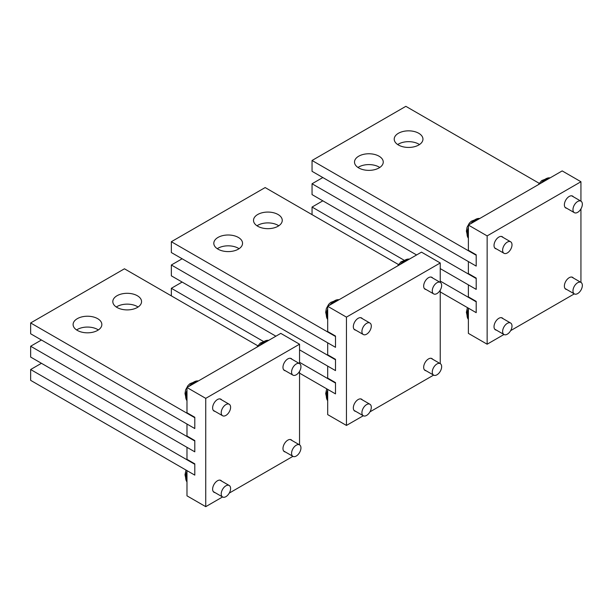 <?xml version="1.0" encoding="UTF-8"?>
<svg xmlns="http://www.w3.org/2000/svg" width="613" height="613" viewBox="0 0 613 613"><rect width="100%" height="100%" fill="white"/><g stroke="black" fill="none" stroke-linecap="round" stroke-linejoin="round"><path stroke-width="0.92" d="M353.992 410.373L363.294 415.744A6.636 3.831 120 0 0 368.405 413.974A6.636 3.831 120 0 0 371.302 407.293A6.636 3.831 120 0 0 369.93 404.258A6.636 3.831 120 0 0 364.812 406.036A6.636 3.831 120 0 0 361.923 412.71A6.636 3.831 120 0 0 363.294 415.744L346.445 425.437L327.687 414.61L327.687 389.378L335.503 393.891L335.503 383.064L299.542 362.306M299.542 373.133L335.503 393.891L335.503 382.612L327.687 378.098L327.687 366.091L335.503 370.604L335.503 359.325L327.687 354.812L327.687 342.805L335.503 347.318L335.503 336.491L171.349 241.714L171.349 252.548L335.503 347.318L335.503 336.039L327.687 331.526L327.687 306.293L421.483 252.142L440.241 262.969L440.241 282.394M346.445 425.437L346.445 317.128L327.687 306.293M346.445 317.128L440.241 262.969M433.613 375.11L369.961 411.859M440.241 290.125L440.241 363.624M355.716 330.139A6.85 3.954 -60 0 1 354.743 329.832A6.85 3.954 -60 0 1 353.693 324.338A6.85 3.954 -60 0 1 358.168 318.3A6.85 3.954 -60 0 1 361.593 317.963A6.85 3.954 -60 0 1 362.344 318.653M426.066 289.52A6.85 3.954 -60 0 1 425.093 289.213A6.85 3.954 -60 0 1 424.043 283.727A6.85 3.954 -60 0 1 428.518 277.681A6.85 3.954 -60 0 1 431.943 277.344A6.85 3.954 -60 0 1 432.701 278.034M355.716 411.369A6.85 3.954 -60 0 1 354.743 411.062A6.85 3.954 -60 0 1 353.693 405.576A6.85 3.954 -60 0 1 358.168 399.53A6.85 3.954 -60 0 1 361.593 399.193A6.85 3.954 -60 0 1 362.344 399.883M426.066 370.758A6.85 3.954 -60 0 1 425.093 370.451A6.85 3.954 -60 0 1 424.043 364.957A6.85 3.954 -60 0 1 428.518 358.919A6.85 3.954 -60 0 1 431.943 358.582A6.85 3.954 -60 0 1 432.701 359.272M171.349 295.872L171.349 288.294L263.215 341.326M182.138 282.064L171.349 288.294M275.896 336.192L171.349 275.835L171.349 265L335.503 359.777L335.503 370.604L299.542 349.847M182.138 258.778L171.349 265M398.427 264.51L265.153 187.563L171.349 241.714M239.062 248.709A14.367 8.298 -0 0 0 218.013 248.257A14.367 8.298 -0 0 0 217.293 248.709M238.342 249.162A14.367 8.298 -0 0 0 242.549 243.3A14.367 8.298 -0 0 0 233.676 235.63A14.367 8.298 -0 0 0 218.013 237.43A14.367 8.298 -0 0 0 213.807 243.3A14.367 8.298 -0 0 0 222.68 250.962A14.367 8.298 -0 0 0 238.342 249.162M278.769 225.783A14.367 8.298 -0 0 0 257.721 225.331A14.367 8.298 -0 0 0 257 225.783M278.049 226.235A14.367 8.298 -0 0 0 282.256 220.374A14.367 8.298 -0 0 0 273.383 212.703A14.367 8.298 -0 0 0 257.721 214.504A14.367 8.298 -0 0 0 253.514 220.374A14.367 8.298 -0 0 0 262.387 228.036A14.367 8.298 -0 0 0 278.049 226.235M222.557 496.959L205.746 506.667L186.98 495.84L186.98 470.615L194.796 475.129L194.796 464.294L30.65 369.524L30.65 380.351L194.796 475.129L194.796 463.842L186.98 459.329L186.98 447.321L194.796 451.835L194.796 441.008L30.65 346.238L30.65 357.065L194.796 451.835L194.796 440.555L186.98 436.042L186.98 424.035L194.796 428.548L194.796 417.721L30.65 322.951L30.65 333.779L194.796 428.548L194.796 417.269L186.98 412.756L186.98 387.531L280.785 333.372L299.542 344.207L299.542 363.624M205.746 506.667L205.746 398.358L186.98 387.531M205.746 398.358L299.542 344.207M292.914 456.348L229.262 493.097M299.542 371.355L299.542 444.854M215.017 411.369A6.85 3.954 -60 0 1 214.044 411.062A6.85 3.954 -60 0 1 212.995 405.576A6.85 3.954 -60 0 1 217.469 399.53A6.85 3.954 -60 0 1 220.895 399.193A6.85 3.954 -60 0 1 221.645 399.883M285.367 370.758A6.85 3.954 -60 0 1 284.394 370.451A6.85 3.954 -60 0 1 283.344 364.957A6.85 3.954 -60 0 1 287.819 358.919A6.85 3.954 -60 0 1 291.244 358.574A6.85 3.954 -60 0 1 291.995 359.264M215.017 492.607A6.85 3.954 -60 0 1 214.044 492.3A6.85 3.954 -60 0 1 212.995 486.806A6.85 3.954 -60 0 1 217.469 480.768A6.85 3.954 -60 0 1 220.895 480.423A6.85 3.954 -60 0 1 221.645 481.113M285.367 451.988A6.85 3.954 -60 0 1 284.394 451.681A6.85 3.954 -60 0 1 283.344 446.187A6.85 3.954 -60 0 1 287.819 440.149A6.85 3.954 -60 0 1 291.244 439.812A6.85 3.954 -60 0 1 291.995 440.502M41.439 363.294L30.65 369.524M41.439 340.008L30.65 346.238M257.721 345.74L124.447 268.793L30.65 322.951M98.364 329.947A14.367 8.298 -0 0 0 77.315 329.495A14.367 8.298 -0 0 0 76.587 329.947M97.636 330.392A14.367 8.298 -0 0 0 101.85 324.53A14.367 8.298 -0 0 0 92.977 316.86A14.367 8.298 -0 0 0 77.315 318.66A14.367 8.298 -0 0 0 73.108 324.53A14.367 8.298 -0 0 0 81.981 332.192A14.367 8.298 -0 0 0 97.636 330.392M138.071 307.021A14.367 8.298 -0 0 0 117.022 306.569A14.367 8.298 -0 0 0 116.301 307.021M137.35 307.473A14.367 8.298 -0 0 0 141.557 301.604A14.367 8.298 -0 0 0 132.684 293.941A14.367 8.298 -0 0 0 117.022 295.734A14.367 8.298 -0 0 0 112.815 301.604A14.367 8.298 -0 0 0 121.688 309.266A14.367 8.298 -0 0 0 137.35 307.473M503.963 334.499L487.143 344.207L468.386 333.372L468.386 308.147L476.201 312.661L476.201 301.826L440.241 281.068M440.241 291.903L476.201 312.661L476.201 301.381L468.386 296.868L468.386 284.861L476.201 289.374L476.201 278.087L468.386 273.574L468.386 261.575L476.201 266.088L476.201 255.253L312.048 160.483L312.048 171.318L476.201 266.088L476.201 254.801L468.386 250.288L468.386 225.063L562.182 170.912L580.94 181.739L580.94 201.156M487.143 344.207L487.143 235.898L468.386 225.063M487.143 235.898L580.94 181.739M574.312 293.88L510.66 330.629M580.94 208.895L580.94 282.394M496.415 248.909A6.85 3.954 -60 0 1 495.442 248.602A6.85 3.954 -60 0 1 494.392 243.108A6.85 3.954 -60 0 1 498.867 237.07A6.85 3.954 -60 0 1 502.292 236.725A6.85 3.954 -60 0 1 503.051 237.415M566.764 208.29A6.85 3.954 -60 0 1 565.791 207.983A6.85 3.954 -60 0 1 564.742 202.489A6.85 3.954 -60 0 1 569.216 196.451A6.85 3.954 -60 0 1 572.642 196.114A6.85 3.954 -60 0 1 573.4 196.804M496.415 330.139A6.85 3.954 -60 0 1 495.442 329.832A6.85 3.954 -60 0 1 494.392 324.338A6.85 3.954 -60 0 1 498.867 318.3A6.85 3.954 -60 0 1 502.292 317.963A6.85 3.954 -60 0 1 503.051 318.653M566.764 289.528A6.85 3.954 -60 0 1 565.791 289.213A6.85 3.954 -60 0 1 564.742 283.727A6.85 3.954 -60 0 1 569.216 277.689A6.85 3.954 -60 0 1 572.642 277.344A6.85 3.954 -60 0 1 573.4 278.034M312.048 214.642L312.048 207.056L403.913 260.096M322.836 200.826L312.048 207.056M416.595 254.962L312.048 194.605L312.048 183.77L476.201 278.54L476.201 289.374L440.241 268.617M322.836 177.54L312.048 183.77M539.126 183.272L405.852 106.333L312.048 160.483M379.761 167.479A14.367 8.298 0 0 0 358.712 167.027A14.367 8.298 0 0 0 357.992 167.479M379.041 167.931A14.367 8.298 0 0 0 383.248 162.062A14.367 8.298 0 0 0 374.374 154.399A14.367 8.298 0 0 0 358.712 156.2A14.367 8.298 0 0 0 354.506 162.062A14.367 8.298 0 0 0 363.379 169.732A14.367 8.298 0 0 0 379.041 167.931M419.476 144.553A14.367 8.298 0 0 0 398.427 144.101A14.367 8.298 0 0 0 397.699 144.553M418.748 145.005A14.367 8.298 0 0 0 422.955 139.136A14.367 8.298 0 0 0 414.081 131.473A14.367 8.298 0 0 0 398.427 133.274A14.367 8.298 0 0 0 394.213 139.136A14.367 8.298 0 0 0 403.086 146.806A14.367 8.298 0 0 0 418.748 145.005M230.603 407.293A6.636 3.831 120 0 0 229.224 404.258A6.636 3.831 120 0 0 224.113 406.036A6.636 3.831 120 0 0 221.224 412.71A6.636 3.831 120 0 0 222.596 415.744A6.636 3.831 120 0 0 227.707 413.967A6.636 3.831 120 0 0 230.603 407.293M186.98 392.971A11.609 6.705 120 0 0 186.98 399.776M198.336 380.972A11.609 6.705 120 0 0 197.21 380.911A11.609 6.705 120 0 0 189.93 385.454A11.609 6.705 120 0 0 189.386 386.144M186.98 390.305A11.609 6.705 120 0 0 186.367 399.691A11.609 6.705 120 0 0 186.98 400.641M197.593 381.401A11.609 6.705 120 0 0 191.7 384.803M300.952 366.681A6.636 3.831 120 0 0 299.573 363.639A6.636 3.831 120 0 0 294.462 365.417A6.636 3.831 120 0 0 291.573 372.091A6.636 3.831 120 0 0 292.945 375.133A6.636 3.831 120 0 0 298.056 373.355A6.636 3.831 120 0 0 300.952 366.681M268.686 340.353A11.609 6.705 120 0 0 267.559 340.299A11.609 6.705 120 0 0 260.28 344.835A11.609 6.705 120 0 0 259.736 345.525M267.942 340.79A11.609 6.705 120 0 0 262.05 344.192M300.952 447.911A6.636 3.831 120 0 0 299.573 444.877A6.636 3.831 120 0 0 294.462 446.655A6.636 3.831 120 0 0 291.573 453.329A6.636 3.831 120 0 0 292.945 456.363A6.636 3.831 120 0 0 298.056 454.585A6.636 3.831 120 0 0 300.952 447.911M230.603 488.53A6.636 3.831 120 0 0 229.224 485.496A6.636 3.831 120 0 0 224.113 487.266A6.636 3.831 120 0 0 221.224 493.948A6.636 3.831 120 0 0 222.596 496.982A6.636 3.831 120 0 0 227.707 495.204A6.636 3.831 120 0 0 230.603 488.53M186.98 474.201A11.609 6.705 120 0 0 186.98 481.013M186.98 471.535A11.609 6.705 120 0 0 186.367 480.929A11.609 6.705 120 0 0 186.98 481.872M371.302 326.062A6.636 3.831 120 0 0 369.93 323.028A6.636 3.831 120 0 0 364.812 324.806A6.636 3.831 120 0 0 361.923 331.48A6.636 3.831 120 0 0 363.294 334.514A6.636 3.831 120 0 0 368.405 332.736A6.636 3.831 120 0 0 371.302 326.062M327.687 311.741A11.609 6.705 120 0 0 327.687 318.545M339.043 299.742A11.609 6.705 120 0 0 337.909 299.68A11.609 6.705 120 0 0 330.629 304.224A11.609 6.705 120 0 0 330.085 304.906M327.687 309.067A11.609 6.705 120 0 0 327.066 318.461A11.609 6.705 120 0 0 327.687 319.411M338.292 300.171A11.609 6.705 120 0 0 332.399 303.573M512.001 244.832A6.636 3.831 120 0 0 510.629 241.79A6.636 3.831 120 0 0 505.518 243.568A6.636 3.831 120 0 0 502.622 250.25A6.636 3.831 120 0 0 503.993 253.284A6.636 3.831 120 0 0 509.104 251.506A6.636 3.831 120 0 0 512.001 244.832M468.386 230.503A11.609 6.705 120 0 0 468.386 237.315M479.741 218.504A11.609 6.705 120 0 0 478.607 218.45A11.609 6.705 120 0 0 471.328 222.986A11.609 6.705 120 0 0 470.784 223.676M468.386 227.837A11.609 6.705 120 0 0 467.765 237.231A11.609 6.705 120 0 0 468.386 238.173M478.991 218.941A11.609 6.705 120 0 0 473.098 222.343M441.651 285.443A6.636 3.831 120 0 0 440.28 282.409A6.636 3.831 120 0 0 435.169 284.187A6.636 3.831 120 0 0 432.272 290.861A6.636 3.831 120 0 0 433.644 293.895A6.636 3.831 120 0 0 438.755 292.125A6.636 3.831 120 0 0 441.651 285.443M409.392 259.123A11.609 6.705 120 0 0 408.258 259.069A11.609 6.705 120 0 0 400.979 263.605A11.609 6.705 120 0 0 400.435 264.295M408.641 259.56A11.609 6.705 120 0 0 402.749 262.962M582.35 204.213A6.636 3.831 120 0 0 580.978 201.179A6.636 3.831 120 0 0 575.868 202.957A6.636 3.831 120 0 0 572.971 209.631A6.636 3.831 120 0 0 574.343 212.665A6.636 3.831 120 0 0 579.454 210.887A6.636 3.831 120 0 0 582.35 204.213M550.091 177.893A11.609 6.705 120 0 0 548.957 177.831A11.609 6.705 120 0 0 541.677 182.375A11.609 6.705 120 0 0 541.133 183.065M549.34 178.322A11.609 6.705 120 0 0 543.447 181.724M327.687 392.971A11.609 6.705 120 0 0 327.687 399.776M327.687 390.305A11.609 6.705 120 0 0 327.066 399.691A11.609 6.705 120 0 0 327.687 400.641M512.001 326.062A6.636 3.831 120 0 0 510.629 323.028A6.636 3.831 120 0 0 505.518 324.806A6.636 3.831 120 0 0 502.622 331.48A6.636 3.831 120 0 0 503.993 334.514A6.636 3.831 120 0 0 509.104 332.736A6.636 3.831 120 0 0 512.001 326.062M468.386 311.741A11.609 6.705 120 0 0 468.386 318.545M468.386 309.067A11.609 6.705 120 0 0 467.765 318.461A11.609 6.705 120 0 0 468.386 319.411M441.651 366.681A6.636 3.831 120 0 0 440.28 363.647A6.636 3.831 120 0 0 435.169 365.417A6.636 3.831 120 0 0 432.272 372.099A6.636 3.831 120 0 0 433.644 375.133A6.636 3.831 120 0 0 438.755 373.355A6.636 3.831 120 0 0 441.651 366.681M582.35 285.451A6.636 3.831 120 0 0 580.978 282.409A6.636 3.831 120 0 0 575.868 284.187A6.636 3.831 120 0 0 572.971 290.861A6.636 3.831 120 0 0 574.343 293.903A6.636 3.831 120 0 0 579.454 292.125A6.636 3.831 120 0 0 582.35 285.451M197.21 380.911L189.961 383.654L187.953 385.608L185.632 389.822L184.996 393.538L186.367 399.691M219.921 398.887L229.224 404.258M213.286 410.373L222.596 415.744M267.559 340.299L260.31 343.035L256.824 347.211M290.271 358.268L299.573 363.639M283.635 369.762L292.945 375.133M290.271 439.506L299.573 444.877M283.635 450.992L292.945 456.363M186.007 470.048L184.996 474.776L186.367 480.929M219.921 480.117L229.224 485.496M213.286 491.611L222.596 496.982M337.909 299.68L330.66 302.416L328.652 304.37L326.331 308.584L325.695 312.308L327.066 318.461M360.62 317.657L369.93 323.028M353.992 329.143L363.294 334.514M478.607 218.45L471.359 221.186L469.351 223.14L467.029 227.354L466.393 231.078L467.765 237.231M501.319 236.419L510.629 241.79M494.691 247.913L503.993 253.284M408.258 259.069L401.009 261.805L397.523 265.973M430.97 277.038L440.28 282.409M424.342 288.524L433.644 293.895M548.957 177.831L541.716 180.567L538.222 184.743M571.668 195.808L580.978 201.179M565.04 207.294L574.343 212.665M326.706 388.818L325.695 393.546L327.066 399.691M360.62 398.887L369.93 404.258M467.405 307.58L466.393 312.308L467.765 318.461M501.319 317.657L510.629 323.028M494.691 329.143L503.993 334.514M430.97 358.268L440.28 363.647M424.342 369.762L433.644 375.133M571.668 277.038L580.978 282.409M565.04 288.524L574.343 293.903"/></g></svg>
